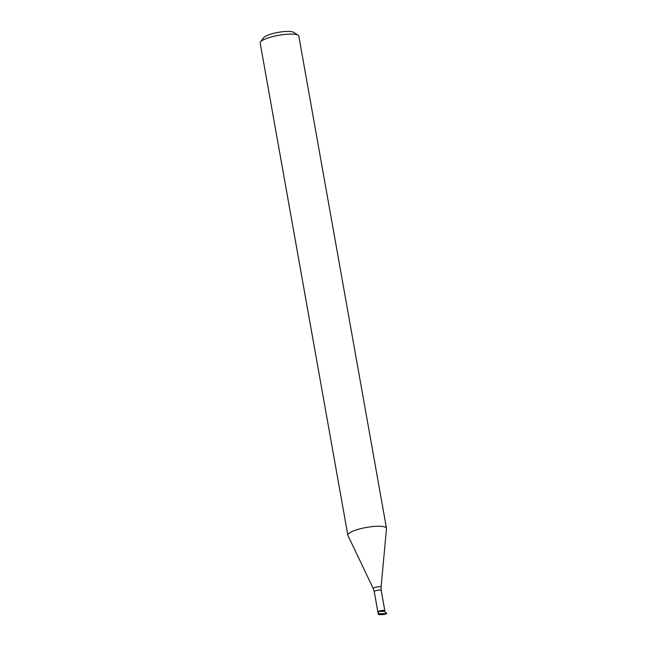 <?xml version="1.0" encoding="UTF-8"?>
<svg xmlns="http://www.w3.org/2000/svg" width="647" height="647" viewBox="0 0 647 647"><rect width="100%" height="100%" fill="white"/><g stroke="black" fill="none" stroke-linecap="round" stroke-linejoin="round"><path stroke-width="0.97" d="M386.825 613.453L384.391 611.245L378.301 611.504A3.534 0.784 169.9 0 0 377.872 611.989L378.277 614.286A3.534 0.784 -10.1 0 1 378.713 613.801L386.825 613.453A5.888 1.302 169.9 0 1 384.124 614.48L380.064 614.65A3.534 0.784 -10.1 0 1 378.277 614.286M378.301 611.504L378.713 613.801M384.391 611.245A3.534 0.784 169.9 0 0 384.828 610.752A3.534 0.784 169.9 0 0 381.212 610.598A3.534 0.784 169.9 0 0 377.872 611.989L374.249 591.673A3.534 0.784 169.9 0 1 377.589 590.29A3.534 0.784 169.9 0 1 381.204 590.436L384.828 610.752M373.246 588.56A3.979 0.882 169.9 0 1 376.991 586.942A3.979 0.882 169.9 0 1 381.067 587.161L386.494 528.567A19.628 4.351 169.9 0 0 386.485 528.3A19.628 4.351 169.9 0 0 366.396 527.459A19.628 4.351 169.9 0 0 347.835 535.182A19.628 4.351 169.9 0 0 347.924 535.433L373.246 588.56L374.249 591.673M386.485 528.3L298.817 36.135A19.628 4.351 169.9 0 0 298.138 35.253A19.628 4.351 169.9 0 0 278.736 35.294A19.628 4.351 169.9 0 0 260.506 41.958A19.628 4.351 169.9 0 0 260.175 43.017L347.835 535.182M298.138 35.253L293.738 32.35A15.706 3.478 169.9 0 0 278.21 32.382A15.706 3.478 169.9 0 0 263.628 37.712L260.506 41.958M381.067 587.161L381.204 590.436"/></g></svg>
